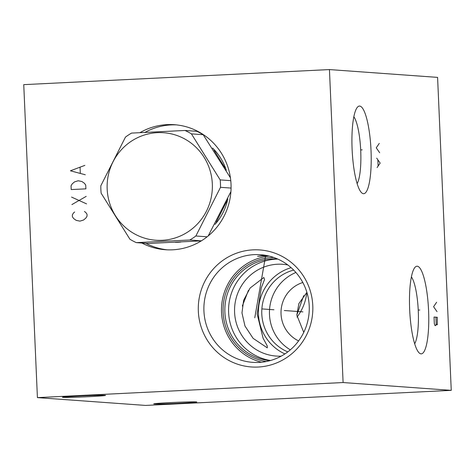 <?xml version="1.0" encoding="UTF-8"?>
<svg xmlns="http://www.w3.org/2000/svg" width="475" height="475" viewBox="0 0 475 475"><rect width="100%" height="100%" fill="white"/><g stroke="black" fill="none" stroke-linecap="round" stroke-linejoin="round"><path stroke-width="0.71" d="M329.442 69.576L23.75 84.645L37.412 397.617L145.558 405.424L451.25 390.355L437.588 77.383L329.442 69.576L343.104 382.547L451.25 390.355M37.412 397.617L343.104 382.547M79.349 396.008A21.559 0.552 177.5 0 0 62.462 397.284A21.559 0.552 177.5 0 0 88.653 396.678A21.559 0.552 177.5 0 0 105.539 395.402A21.559 0.552 177.5 0 0 79.349 396.008M170.626 402.598A21.559 0.552 177.5 0 0 153.734 403.875A21.559 0.552 177.5 0 0 179.924 403.269A21.559 0.552 177.5 0 0 196.816 401.992A21.559 0.552 177.5 0 0 170.626 402.598M258.121 367.038A58.663 57.273 94.1 0 1 198.336 311.273A58.663 57.273 94.1 0 1 253.003 249.862A58.663 57.273 94.1 0 1 312.787 305.627A58.663 57.273 94.1 0 1 258.121 367.038M140.012 132.626A62.676 61.192 94.1 0 1 167.152 124.622A62.676 61.192 94.1 0 1 174.396 124.705A62.676 61.192 94.1 0 1 231.076 187.916A62.676 61.192 94.1 0 1 172.615 249.808A62.676 61.192 94.1 0 1 165.371 249.725A62.676 61.192 94.1 0 1 141.882 243.04M363.482 193.705A43.872 9.423 -92.8 0 1 361.606 192.737A43.872 9.423 -92.8 0 1 352.159 150.355A43.872 9.423 -92.8 0 1 357.39 107.249A43.872 9.423 -92.8 0 1 359.658 106.073A43.872 9.423 -92.8 0 1 371.028 150.575A43.872 9.423 -92.8 0 1 363.482 193.705M421.034 353.857A43.872 9.423 -92.8 0 1 419.158 352.889A43.872 9.423 -92.8 0 1 409.711 310.502A43.872 9.423 -92.8 0 1 414.942 267.395A43.872 9.423 -92.8 0 1 417.21 266.226A43.872 9.423 -92.8 0 1 428.587 310.721A43.872 9.423 -92.8 0 1 421.034 353.857M357.135 183.623A35.221 7.564 87.2 0 0 360.685 149.934A35.221 7.564 87.2 0 0 353.839 116.761M176.397 124.883A62.676 61.192 -85.9 0 0 171.154 124.913A62.676 61.192 94.1 0 0 145.006 132.359M167.372 249.838A62.676 61.192 94.1 0 1 145.884 243.325M414.687 343.769A35.221 7.564 87.2 0 0 418.238 310.08A35.221 7.564 87.2 0 0 411.392 276.907M303.691 295.67L296.822 315.02M306.897 292.339L298.852 303.644L296.827 315.145L303.757 332.381M298.615 340.907A31.338 30.596 94.1 0 1 281.093 310.294A31.338 30.596 94.1 0 1 302.83 282.512M290.32 349.843A43.183 42.162 94.1 0 1 269.557 309.463A43.183 42.162 94.1 0 1 295.907 272.478M287.779 351.892A43.183 42.162 94.1 0 1 261.868 308.904A43.183 42.162 94.1 0 1 293.687 270.091M284.899 353.923A46.004 44.917 94.1 0 1 258.513 308.661A46.004 44.917 94.1 0 1 291.127 267.668M287.797 264.949A46.004 44.917 -85.9 0 0 282.773 264.29A46.004 44.917 -85.9 0 0 277.459 264.231A46.004 44.917 94.1 0 0 234.549 309.664A46.004 44.917 94.1 0 0 276.147 356.06A46.004 44.917 94.1 0 0 281.212 356.131M241.971 312.924L244.975 326.028L253.104 338.343L267.294 347.86L267.235 345.877L263.091 338.218L257.165 314.017L261.28 287.85L264.563 279.508L263.827 277.501L250.117 288.028L243.651 300.242L241.971 312.924M270.542 360.501A51.015 49.81 94.1 0 1 228.647 307.384A51.015 49.81 94.1 0 1 276.159 259.148A51.015 49.81 -85.9 0 1 277.863 259.095M277.4 258.887A51.015 49.81 -85.9 0 0 272.43 258.875A51.015 49.81 94.1 0 0 224.853 308.786A51.015 49.81 94.1 0 0 270.049 360.638M266.285 361.522A52.333 51.092 94.1 0 1 223.137 307.093A52.333 51.092 94.1 0 1 271.884 257.527A52.333 51.092 -85.9 0 1 273.796 257.468M261.535 362.223A53.96 52.683 94.1 0 1 221.617 306.001A53.96 52.683 94.1 0 1 269.2 256.096M267.348 255.669L257.592 256.274L265.008 255.235M258.928 362.419A53.96 52.683 -85.9 0 0 309.261 309.124A53.96 52.683 -85.9 0 0 260.46 254.701A53.96 52.683 -85.9 0 0 254.226 254.63A53.96 52.683 94.1 0 0 203.888 307.925A53.96 52.683 94.1 0 0 252.688 362.348A53.96 52.683 94.1 0 0 258.928 362.419M248.461 290.308L242.315 306.048M208.198 235.95L230.921 191.567M230.417 177.787L203.187 134.71A61.293 59.844 94.1 0 0 196.751 131.314L184.983 130.465L131.569 133.095A61.293 59.844 -85.9 0 0 125.459 137.109L100.819 185.784A61.293 59.844 -85.9 0 0 100.872 189.495A61.293 59.844 -85.9 0 0 101.145 193.2L129.918 239.24A61.293 59.844 -85.9 0 0 136.349 242.636L148.123 243.491L201.537 240.855M203.187 134.71L191.413 133.861A61.293 59.844 -85.9 0 0 184.983 130.465M230.767 180.666L220.186 179.9L191.413 133.861M231.076 188.076L220.513 187.316A61.293 59.844 -85.9 0 0 220.459 183.605A61.293 59.844 -85.9 0 0 220.186 179.9M136.349 242.636L189.763 240.006A61.293 59.844 -85.9 0 0 195.872 235.992L220.513 187.316M107.166 189.074A53.901 52.624 -85.9 0 0 162.094 240.314A53.901 52.624 -85.9 0 0 212.325 183.89A53.901 52.624 -85.9 0 0 157.397 132.656A53.901 52.624 -85.9 0 0 107.166 189.074M207.136 236.805L195.872 235.992M201.364 240.843L189.763 240.006M296.994 317.14A48.575 47.423 -85.9 0 0 306.826 292.404M262.538 308.952L273.944 309.777M284.299 310.525L302.902 311.867M74.646 211.987L73.465 212.984L72.325 214.92L72.408 216.802L73.714 218.619L76.243 220.376L79.948 221.13L83.576 220.014L85.939 218.013L87.079 216.078L87.002 214.195L85.696 212.378L84.431 211.5M71.873 204.594L86.218 196.359M86.551 203.87L71.547 197.083M71.22 189.572L85.892 188.848L85.732 185.09L84.425 183.273L81.896 181.515L78.185 180.761L74.563 181.877L72.194 183.878L71.054 185.814L71.22 189.572M84.871 165.377L70.401 170.792L85.28 174.764M80.305 173.126L80.061 167.491M254.778 317.775L265.703 255.354M360.917 149.922L362.223 149.857M379.287 143.373L376.247 147.832L379.697 152.76M377.108 167.55L380.148 163.091L376.699 158.157M377.863 160.117L378.106 165.751M418.469 310.074L419.775 310.009M436.626 302.254L433.586 306.713L437.036 311.647M437.279 317.276L434.037 317.045L434.322 323.617L434.946 325.535L435.753 325.595L436.216 323.754L436.525 324.71L437.338 324.769L437.279 317.276M435.925 317.181L436.216 323.754M180.791 242.042A54.696 53.402 -85.9 0 1 177.988 242.256A54.696 53.402 94.1 0 1 175.281 242.321M215.05 224.36A54.696 53.402 -85.9 0 0 227.84 198.853M226.278 170.175A54.696 53.402 -85.9 0 0 212.61 148.063M214.142 150.349L225.12 168.126M227.002 200.747L216.184 222.336"/></g></svg>
